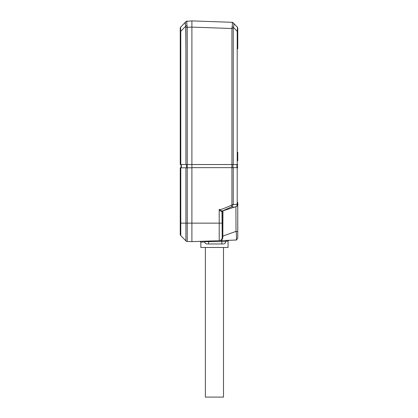 <?xml version="1.0" encoding="UTF-8"?>
<svg xmlns="http://www.w3.org/2000/svg" width="418" height="418" viewBox="0 0 418 418"><rect width="100%" height="100%" fill="white"/><g stroke="black" fill="none" stroke-linecap="round" stroke-linejoin="round"><path stroke-width="0.63" d="M237.758 48.801L237.758 30.535L237.758 48.801M237.758 29.777L237.758 28.414L237.758 29.777M237.758 152.256L237.758 160.815M185.911 48.801L185.754 26.135C185.08 24.056 185.08 22.619 185.754 21.814L180.785 26.961C180.513 27.358 180.513 28.8 180.785 31.282L180.785 164.535L185.911 164.535L185.911 27.28L187.238 27.274L187.065 25.618C186.653 23.434 186.653 21.997 187.065 21.297L191.899 20.9L191.899 164.54L191.899 20.9L231.927 22.3A1.944 1.944 0 0 1 233.254 22.891A1.944 1.944 136 0 0 231.927 22.3L233.254 22.891A1.944 1.944 0 0 0 231.927 22.3L232.1 22.53C232.512 23.23 232.512 24.672 232.1 26.851A1.944 0.522 -164.3 0 1 233.411 27.374C234.085 25.294 234.085 23.852 233.411 23.053L233.411 23.053C234.085 23.852 234.085 25.294 233.411 27.374C234.085 25.294 234.085 23.852 233.411 23.053L237.215 26.987A1.944 1.944 0 0 1 237.758 28.34L237.758 31.308L237.215 31.308L237.215 164.54L191.899 164.54L191.899 241.646L219.586 240.658M237.758 203.043L237.758 237.643M237.758 207.49L237.758 204.538M237.758 237.116L237.758 236.766M237.758 235.935L237.758 235.219M237.758 234.535L237.758 233.787M237.758 226.708L237.758 223.076M237.758 219.058L237.758 212.203M237.758 203.138L237.758 202.516M237.758 204.449L237.758 232.22A1.944 0.836 180 0 0 236.018 231.384C236.421 233.045 236.546 235.924 236.395 240.021L219.215 240.69A3.109 3.109 0 0 0 222.214 237.586L221.995 211.707C220.432 211.038 219.507 210.244 219.215 209.319C219.518 210.035 220.97 209.846 231.363 205.295L231.927 204.501L231.927 167.649L191.899 167.649M237.758 207.6L237.758 207.166M237.758 205.437L237.758 204.71M237.758 230.83L237.758 228.468M237.758 225.015L237.758 221.2M237.758 221.279L237.758 220.809M220.02 240.663L219.215 240.69A3.109 3.109 0 0 0 222.214 237.586L222.12 238.338M237.758 232.22L237.758 238.166L236.395 240.021L220.505 240.648C221.718 240.219 222.486 239.248 222.81 237.732L222.214 237.586M221.827 240.601L221.827 241.646L225.71 241.646L225.71 240.465L228.792 240.355L228.045 241.134L225.71 241.223M220.014 240.559L220.479 240.376M220.495 240.366L220.96 240.078M221.43 239.65L221.838 239.059M222.81 237.732L222.966 210.855M222.214 236.828L222.214 236.118L222.214 236.828M222.214 231.541L222.214 211.581L222.674 210.944L236.76 206.351C237.779 205.217 238.114 204.36 237.758 203.78L237.215 203.78L236.76 206.351M232.1 26.851L231.927 28.513L191.899 27.113L191.899 23.622M232.408 24.113L232.277 22.927L232.408 24.113M231.927 22.3L232.1 22.53A1.944 1.803 136 0 1 233.411 23.053A1.944 1.803 -44 0 0 232.11 22.53M237.215 26.987L237.701 27.87L237.215 26.987C237.481 27.395 237.481 28.832 237.215 31.308L237.215 45.693M237.758 164.54L237.215 164.54M237.758 167.649L231.927 167.649M237.215 31.308L233.411 27.374L237.215 31.308L233.411 27.374L233.254 28.513L231.927 28.513L231.927 164.54M237.372 164.54L237.372 167.649L237.372 164.54M235.904 206.79L236.018 231.332M233.254 167.649L233.254 204.501L231.943 206.691L234.435 207.349M231.363 205.295L231.943 206.691L222.46 210.98C220.688 210.672 219.607 210.118 219.215 209.319L219.215 223.144L222.214 223.144M222.46 210.98L222.81 210.844L222.46 210.98A0.779 0.721 -89.1 0 0 221.995 211.707M227.387 241.16L228.045 241.134L228.045 247.477L200.839 247.477L200.839 242.137L200.034 241.364M204.752 241.996L200.839 242.137M237.758 228.254L237.758 227.883L237.758 228.254M180.785 167.801L180.785 223.144L185.911 223.144L185.911 167.801L180.242 167.801L180.242 234.237A1.944 1.944 0 0 0 180.785 235.585L185.911 240.888A1.944 1.944 0 0 0 187.238 241.484L187.238 167.801L191.899 167.801L191.899 223.144L219.215 223.144L219.215 240.69M185.477 22.232L185.754 21.814A1.944 1.803 44 0 1 187.065 21.297C186.653 21.997 186.653 23.434 187.065 25.618A1.944 0.522 -15.7 0 0 185.754 26.135L180.785 31.282L180.242 31.282L180.242 28.309L180.785 26.961A1.944 1.944 0 0 0 180.242 28.309L180.242 164.535L180.785 164.535M191.899 241.646L191.899 223.144L185.911 223.144L185.911 240.888A1.944 1.944 0 0 0 187.238 241.484L191.899 241.646M185.911 167.801L187.238 167.801M185.911 164.535L187.238 164.535L187.238 27.28L191.899 27.113M191.899 164.535L187.238 164.535M180.242 234.237A1.944 1.944 0 0 0 180.785 235.585A1.944 1.944 0 0 1 180.242 234.237L180.242 223.144L180.785 223.144L180.785 235.585L185.911 240.888M185.911 21.652A1.944 1.944 0 0 1 187.238 21.062A1.944 1.944 0 0 0 185.911 21.652L185.785 21.783M180.785 45.693L180.775 31.162M185.388 22.452L185.409 24.913M186.856 21.82L186.773 22.405M186.778 23.57L186.966 25.07M185.247 23.685L185.555 25.488M186.757 22.922L186.898 24.646M181.02 167.801L181.02 164.535M204.726 241.196L204.726 241.646L208.613 241.646L208.613 243.976L221.827 243.976L207.056 243.976A2.33 2.33 0 0 1 204.726 241.646M208.613 241.061L208.613 241.646L221.827 241.646L221.827 243.976L223.379 243.976A2.33 2.33 0 0 0 225.71 241.646M223.494 247.477L223.494 397.1L205.384 397.1L205.384 247.477M222.214 235.491A0.779 0.538 0 0 0 223.024 236.034L236.018 231.384M237.215 167.649L237.215 203.78C236.416 204.407 235.094 204.648 233.254 204.501L231.927 204.501M233.254 28.513L233.254 164.54M231.912 164.54L231.912 167.649M232.978 164.54L232.978 167.649M236.933 164.54L236.933 167.649M231.927 28.513L231.927 48.801M227.706 234.357L228.583 234.043M230.762 233.265L235.606 231.535M180.785 152.256L180.785 57.355M187.238 48.801L187.238 27.29M187.269 167.801L187.269 164.535M186.47 167.801L186.47 164.535M181.344 167.801L181.344 164.535M237.758 226.953L237.758 224.968M237.758 215.495L237.758 214.157M237.758 210.181L237.758 209.23M237.758 234.801L237.758 238.124M236.416 240.016L235.883 240.11L236.416 240.016M180.242 28.309L180.785 26.961"/></g></svg>
